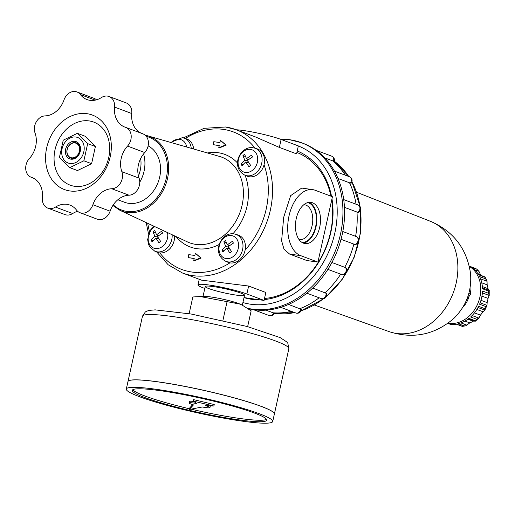 <?xml version="1.0" encoding="UTF-8"?>
<svg xmlns="http://www.w3.org/2000/svg" width="515" height="515" viewBox="0 0 515 515"><rect width="100%" height="100%" fill="white"/><g stroke="black" fill="none" stroke-linecap="round" stroke-linejoin="round"><path stroke-width="0.77" d="M229.935 262.856A14.536 11.62 110.5 0 1 227.836 262.212L225.564 261.202A14.394 11.504 110.5 0 0 241.883 251.964A14.394 11.504 110.5 0 0 235.651 234.28L238.027 235.014A14.536 11.62 110.5 0 1 245.14 249.994A14.536 11.62 110.5 0 1 229.935 262.856A73.452 58.723 110.5 0 1 159.862 252.91A14.536 11.62 110.5 0 1 157.011 252.157L154.738 251.153A14.394 11.504 110.5 0 0 166.821 248.372A14.394 11.504 110.5 0 0 172.145 234.75M174.611 235.902A14.536 11.62 110.5 0 1 159.862 252.91M193.717 260.68L194.232 260.873L201.165 258.028L195.365 253.251L194.87 255.479L188.767 254.616L188.104 257.584L194.213 258.453L193.717 260.68L200.65 257.835L195.365 253.251M188.104 257.584L194.187 258.569M148.14 145.899A30.604 24.469 110.5 0 1 157.642 183.546A30.604 24.469 110.5 0 1 124.527 202.266L117.838 199.762M242.958 155.614A24.456 8.42 49.8 0 0 244.876 160.088A24.456 12.038 151.7 0 0 241.091 164.047A23.368 8.047 49.8 0 0 242.056 165.843A24.456 12.038 -28.3 0 1 245.842 161.884A24.456 8.42 49.8 0 0 248.99 166.828A23.368 11.504 -28.3 0 1 250.67 165.405A24.456 8.42 -130.2 0 1 247.522 160.468A24.456 12.038 -28.3 0 1 252.537 156.972A23.368 8.047 -130.2 0 1 251.571 155.176A24.456 12.038 151.7 0 0 246.556 158.672A24.456 8.42 -130.2 0 1 244.638 154.191A23.368 11.504 151.7 0 0 242.958 155.614L245.571 156.586M233.437 243.119A23.368 8.047 -130.2 0 1 232.471 241.323A24.456 12.038 151.7 0 0 227.456 244.818A24.456 8.42 -130.2 0 1 225.538 240.338A23.368 11.504 151.7 0 0 223.858 241.76A24.456 8.42 49.8 0 0 225.776 246.241A24.456 12.038 151.7 0 0 221.991 250.193A23.368 8.047 49.8 0 0 222.956 251.99A24.456 12.038 -28.3 0 1 226.742 248.037A24.456 8.42 49.8 0 0 229.89 252.974A23.368 11.504 -28.3 0 1 231.57 251.552A24.456 8.42 -130.2 0 1 228.422 246.614A24.456 12.038 -28.3 0 1 233.437 243.119M162.611 233.07A23.368 8.047 -130.2 0 1 161.646 231.274A24.456 12.038 151.7 0 0 156.631 234.769A24.456 8.42 -130.2 0 1 154.712 230.289A23.368 11.504 151.7 0 0 153.032 231.705A24.456 8.42 49.8 0 0 154.951 236.185A24.456 12.038 151.7 0 0 151.165 240.145A23.368 8.047 49.8 0 0 152.131 241.941A24.456 12.038 -28.3 0 1 155.916 237.982A24.456 8.42 49.8 0 0 159.064 242.926A23.368 11.504 -28.3 0 1 160.744 241.503A24.456 8.42 -130.2 0 1 157.596 236.565A24.456 12.038 -28.3 0 1 162.611 233.07M296.885 152.466A76.51 61.169 110.5 0 1 330.945 196.17M331.673 200.161A76.51 61.169 110.5 0 1 264.517 298.468M225.763 127.057A76.51 61.169 110.5 0 1 236.14 129.703L255.286 136.874L279.362 147.419L296.576 153.869L298.34 145.912L281.119 139.462A27.546 2.878 -167.5 0 0 236.366 129.786M312.702 189.636L301.693 188.072L290.66 195.623L283.694 217.272L281.608 240.788L283.99 249.228L289.604 254.075L306.824 260.526L317.935 262.103L332.433 196.73L315.212 190.28A33.662 19.918 98.1 0 0 312.702 189.636A33.662 19.918 98.1 0 0 288.6 218.006A33.662 19.918 98.1 0 0 300.721 255.652L317.935 262.103M244.013 297.586L264.079 300.432L246.865 293.981L248.629 286.031L201.597 280.166L182.452 272.995A76.51 61.169 110.5 0 0 266.577 222.808A76.51 61.169 110.5 0 0 236.14 129.703L225.538 126.999L204.088 128.319L183.321 137.911M248.629 286.031L265.843 292.481L264.079 300.432M182.477 137.756A14.394 11.504 110.5 0 1 183.926 138.078L186.301 138.812A14.536 11.62 110.5 0 1 193.659 149.009M253.309 147.805A14.394 11.504 110.5 0 1 254.751 148.127L257.127 148.867A14.536 11.62 110.5 0 1 264.034 164.755A14.536 11.62 110.5 0 1 246.936 176.059L244.664 175.055A14.394 11.504 110.5 0 0 260.983 165.817A14.394 11.504 110.5 0 0 254.751 148.127L253.039 147.747C240.408 145.591 229.954 166.963 244.664 175.055M83.868 160.796L69.75 167.645L59.437 157.333L63.242 140.177L77.359 133.327L87.672 143.64L83.868 160.796L91.599 163.693L95.404 146.537L85.091 136.224L77.359 133.327M75.879 137.035A13.622 10.886 110.5 0 1 80.894 158.208A13.622 10.886 110.5 0 1 62.064 155.53A13.622 10.886 110.5 0 1 75.879 137.035M74.92 141.342A9.18 7.339 110.5 0 1 78.306 155.614A9.18 7.339 110.5 0 1 65.611 153.811A9.18 7.339 110.5 0 1 74.92 141.342M69.75 167.645L77.482 170.542L91.599 163.693M95.404 146.537L87.672 143.64M246.865 293.981A27.546 2.878 -167.5 0 0 217.047 286.327A27.546 2.878 -167.5 0 0 197.985 284.904A27.546 2.878 -167.5 0 0 202.891 287.743L204.79 288.452M213.139 144.67L219.248 145.533L218.753 147.766L219.268 147.96L226.201 145.108L220.401 140.338L219.905 142.565L213.796 141.696L213.139 144.67L219.223 145.655M89.147 120.922A33.662 26.915 110.5 0 1 101.545 173.259A33.662 26.915 110.5 0 1 55.002 166.654A33.662 26.915 110.5 0 1 89.147 120.922M244.876 160.088L247.972 161.253M247.251 158.935L247.915 160.159M241.091 164.047L242.971 164.755M248.294 161.787L247.458 162.489M245.842 161.884L249.118 163.113M246.556 158.672L248.771 159.502M153.032 231.705L155.646 232.683M154.951 236.185L158.047 237.351M157.326 235.033L157.989 236.256M151.165 240.145L153.052 240.853M158.369 237.885L157.532 238.587M155.916 237.982L159.193 239.211M156.631 234.769L158.845 235.6M223.858 241.76L226.471 242.739M225.776 246.241L228.872 247.4M228.158 245.082L228.815 246.305M221.991 250.193L223.877 250.902M229.194 247.934L228.364 248.642M226.742 248.037L230.025 249.26M227.456 244.818L229.671 245.649M236.205 295.108A20.13 2.105 -167.5 0 0 244.477 294.979A20.13 2.105 -167.5 0 0 225.332 288.806A20.13 2.105 -167.5 0 0 205.382 286.314A20.13 2.105 -167.5 0 0 214.723 290.486A20.13 2.105 -167.5 0 0 236.205 295.108M312.451 202.756A20.812 12.309 98.1 0 0 310.893 202.363A20.812 12.309 98.1 0 0 295.777 221.238A20.812 12.309 98.1 0 0 305.047 243.569A20.812 12.309 98.1 0 0 319.944 226.027A20.812 12.309 98.1 0 0 312.451 202.756M75.293 142.61A8.111 6.483 110.5 0 1 78.28 155.215A8.111 6.483 110.5 0 1 67.066 153.625A8.111 6.483 110.5 0 1 75.293 142.61M74.939 142.958A7.654 6.116 110.5 0 1 77.759 154.854A7.654 6.116 110.5 0 1 67.175 153.348A7.654 6.116 110.5 0 1 74.939 142.958M87.016 113.693A39.784 31.808 110.5 0 1 101.674 175.538A39.784 31.808 110.5 0 1 46.665 167.736A39.784 31.808 110.5 0 1 87.016 113.693M96.511 99.82A11.633 9.296 -69.5 0 0 94.142 98.391L76.922 91.934A11.633 9.296 -69.5 0 0 64.014 99.91A22.003 17.594 -69.5 0 1 45.127 115.894A11.633 9.296 -69.5 0 0 35.039 132.967A22.003 17.594 -69.5 0 1 29.368 158.549A11.633 9.296 -69.5 0 0 31.222 177.257A11.633 9.296 -69.5 0 0 31.499 177.36A22.003 17.594 -69.5 0 1 32.02 177.54A22.003 17.594 -69.5 0 1 42.365 197.56A11.633 9.296 -69.5 0 0 47.831 208.144A11.633 9.296 -69.5 0 0 55.465 207.088A22.003 17.594 -69.5 0 1 69.911 205.086A22.003 17.594 -69.5 0 1 76.503 210.069A11.633 9.296 -69.5 0 0 79.986 212.708A11.633 9.296 -69.5 0 0 92.893 204.732A22.003 17.594 -69.5 0 1 111.781 188.748A11.633 9.296 -69.5 0 0 121.868 171.682A22.003 17.594 -69.5 0 1 127.54 146.093A11.633 9.296 -69.5 0 0 125.686 127.385A11.633 9.296 -69.5 0 0 125.409 127.289A22.003 17.594 -69.5 0 1 124.888 127.102A22.003 17.594 -69.5 0 1 114.542 107.081A11.633 9.296 -69.5 0 0 109.077 96.498A11.633 9.296 -69.5 0 0 101.442 97.56A22.003 17.594 -69.5 0 1 86.996 99.562A22.003 17.594 -69.5 0 1 80.404 94.573A11.633 9.296 -69.5 0 0 76.922 91.934M141.464 133.295A22.003 17.594 -69.5 0 1 131.763 113.532A11.633 9.296 -69.5 0 0 126.297 102.948L109.077 96.498M79.986 212.708L97.2 219.158A11.633 9.296 -69.5 0 0 110.113 211.182A22.003 17.594 -69.5 0 1 129.001 195.204A11.633 9.296 -69.5 0 0 139.082 178.132A22.003 17.594 -69.5 0 1 144.76 152.543A11.633 9.296 -69.5 0 0 142.9 133.836L125.686 127.385M77.617 211.272A22.003 17.594 -69.5 0 0 72.679 213.538L55.465 207.088M47.831 208.144L65.045 214.594A11.633 9.296 -69.5 0 0 72.679 213.538M143.556 153.953A30.604 24.469 110.5 0 1 139.765 182.188M140.666 158.511A27.791 22.216 110.5 0 1 138.445 176.001M357.661 212.386A4.133 3.302 110.5 0 0 359.94 208.421A4.133 3.302 110.5 0 0 357.977 204.944A4.133 4.133 0 0 1 358.562 212.405L356.979 212.038A84.164 67.285 110.5 0 1 355.601 236.321L356.329 236.591A4.133 4.133 0 0 1 355.105 244.516L353.869 244.116A84.164 67.285 110.5 0 1 344.728 267.304L345.964 267.851A4.133 4.133 0 0 1 341.387 274.424A4.133 3.302 110.5 0 1 341.361 274.418L340.679 274.16L341.361 274.418M344.458 207.345L356.979 212.038M350.232 183.179A4.133 3.302 110.5 0 0 349.402 176.729A4.133 4.133 0 0 1 351.133 183.237L349.531 182.793A84.164 67.285 110.5 0 1 356.084 204.23M338.02 178.48L349.531 182.793M333.392 161.253A4.133 3.302 110.5 0 0 331.763 156.187A4.133 4.133 0 0 1 334.164 161.543L332.658 160.841A84.164 67.285 110.5 0 1 345.327 175.203M324.791 157.899L332.658 160.841M265.759 310.159L274.353 313.204A4.133 4.133 0 0 1 269.068 315.534L253.412 309.67M288.574 304.442L301.384 309.38A4.133 4.133 0 0 1 295.816 312.998L280.778 307.358M312.702 288.046L326.607 293.486A4.133 4.133 0 0 1 321.206 298.558L306.869 293.19M327.901 269.371L340.679 274.16A84.164 67.285 110.5 0 1 325.165 292.713M331.905 262.502L344.728 267.304M341.033 239.308L353.869 244.116M342.797 231.525L355.601 236.321M289.617 139.72A87.222 69.731 110.5 0 1 301.449 142.732L303.084 143.344A87.222 69.731 110.5 0 1 316.468 150.56A87.222 69.731 110.5 0 1 334.988 172.126A87.222 69.731 110.5 0 1 343.988 201.738A87.222 69.731 110.5 0 1 342.108 234.904A87.222 69.731 110.5 0 1 329.619 266.558A87.222 69.731 110.5 0 1 308.44 291.889A87.222 69.731 110.5 0 1 281.776 307.043A87.222 69.731 110.5 0 1 253.702 309.708A87.222 69.731 110.5 0 1 248.05 308.614M297.219 150.972A78.042 62.392 110.5 0 1 331.538 196.395M331.969 198.816A78.042 62.392 110.5 0 1 264.272 299.576M259.76 299.82A78.042 62.392 110.5 0 1 244.007 297.593M319.146 297.786A84.164 67.285 110.5 0 1 299.885 308.678M291.342 311.318A84.164 67.285 110.5 0 1 272.738 312.779M303.245 243.074A20.812 12.309 98.1 0 0 316.493 224.173A20.812 12.309 98.1 0 0 309.026 202.331M302.009 242.43A20.13 11.909 98.1 0 0 315.965 224.958A20.13 11.909 98.1 0 0 308.639 202.897A20.13 11.909 98.1 0 0 307.661 202.607M298.874 239.295A17.516 10.358 98.1 0 0 299.749 239.488A17.516 10.358 98.1 0 0 312.29 224.727A17.516 10.358 98.1 0 0 305.981 205.144A17.516 10.358 98.1 0 0 304.674 204.809A17.516 10.358 98.1 0 0 303.779 204.745M218.753 147.766L225.686 144.915L226.201 145.108M225.686 144.915L220.401 140.338M200.65 257.835L201.165 258.028M189.469 408.788A68.862 7.197 12.5 0 1 144.876 395.977A68.862 7.197 12.5 0 1 132.831 389.701M266.532 419.345A68.862 7.197 12.5 0 1 191.033 409.155M192.687 404.642L189.642 408.002L189.314 409.489L202.318 406.985A10.712 1.12 -167.5 0 0 209.972 407.584A10.712 1.12 -167.5 0 0 205.549 405.653L213.905 406.032L193.292 401.127L196.711 403.548A10.712 1.12 -167.5 0 0 189.057 402.949A10.712 1.12 -167.5 0 0 193.486 404.88L189.314 409.489M189.057 402.949L189.391 401.462A10.712 1.12 12.5 0 1 193.859 401.526M213.905 406.032L214.234 404.545L193.621 399.64L193.292 401.127M209.972 407.584L210.3 406.097A10.712 1.12 -167.5 0 0 210.172 405.865M242.436 305.26L240.833 304.468A20.13 2.105 -167.5 0 0 238.645 303.541A20.13 2.105 -167.5 0 0 220.729 298.713A20.13 2.105 -167.5 0 0 204.674 296.447L200.213 296.55L239.597 304.024L242.436 305.26L251.14 310.848L247.638 326.639M189.134 313.667L192.835 296.968L200.213 296.55M222.905 320.446L227.038 301.816M144.548 397.464A68.862 7.197 12.5 0 1 132.291 390.364A68.862 7.197 12.5 0 1 201.075 398.237A68.862 7.197 12.5 0 1 266.744 420.169A68.862 7.197 12.5 0 1 219.087 416.609A68.862 7.197 12.5 0 1 144.548 397.464M127.965 381.576A74.978 7.834 12.5 0 1 127.971 381.551A74.978 7.834 12.5 0 1 202.871 390.125A74.978 7.834 12.5 0 1 274.379 414.009A74.978 7.834 12.5 0 1 274.373 414.034M128.583 380.875A74.92 7.828 12.5 0 1 202.871 390.132A74.92 7.828 12.5 0 1 274.115 413.139M126.31 389.037L127.958 381.609A74.978 7.834 12.5 0 1 202.859 390.183A74.978 7.834 12.5 0 1 274.366 414.066L272.718 421.495A74.978 7.834 12.5 0 1 220.832 417.614A74.978 7.834 12.5 0 1 139.662 396.775A74.978 7.834 12.5 0 1 126.31 389.037A74.978 7.834 12.5 0 1 201.211 397.612A74.978 7.834 12.5 0 1 272.718 421.495M482.375 292.9L489.205 295.462L488.053 298.417A27.546 22.023 -69.5 0 1 487.126 302.614L487.01 305.369L485.594 306.47A30.604 24.469 110.5 0 1 484.628 308.582L484.892 310.049L487.01 305.369L480.135 302.788M477.991 307.513L484.86 310.088L482.961 311.736A27.546 22.023 -69.5 0 1 480.431 315.129L478.886 318.083L476.678 319.236A30.604 24.469 110.5 0 1 475.004 320.645L475.165 321.238M475.139 321.347L478.886 318.083L472.126 315.553M473.961 320.903L473.234 321.212A27.546 22.023 -69.5 0 1 469.783 322.892L465.766 325.802L462.341 326.401M475.004 320.645L468.978 318.392A30.604 24.469 -69.5 0 1 458.131 323.652L464.157 325.911L465.766 325.802M462.721 325.924L462.232 326.24L462.721 325.924M456.09 324.064L454.578 324.765L451.513 324.746L447.915 323.401L451.391 324.701M480.585 278.86L487.042 281.28L485.632 278.84A30.604 24.469 110.5 0 0 484.673 277.057L478.647 274.798A30.604 24.469 -69.5 0 0 470.716 266.873L477.18 269.351L469.365 266.146L475.1 268.296A30.604 24.469 110.5 0 1 476.742 269.133L478.95 271.347L480.489 274.611A27.546 22.023 -69.5 0 1 481.654 275.667M487.042 281.28L487.145 284.834A27.546 22.023 -69.5 0 1 488.065 288.709L489.211 290.441L488.523 291.033A30.604 24.469 110.5 0 1 488.516 293.28L489.205 295.462L489.211 290.441M485.594 306.47L479.568 304.211A30.604 24.469 -69.5 0 0 482.491 291.026L488.516 293.28M488.523 291.033L482.497 288.773A30.604 24.469 -69.5 0 0 479.607 276.581L485.632 278.84M469.442 266.487A30.604 24.469 110.5 0 1 478.396 302.176A30.604 24.469 110.5 0 1 448.192 323.195M447.941 323.381A30.604 24.469 -69.5 0 0 456.206 323.98L462.232 326.24A30.604 24.469 110.5 0 0 464.157 325.911M476.678 319.236L470.652 316.976A30.604 24.469 -69.5 0 0 478.602 306.328L484.628 308.582M468.953 293.054L470.768 293.737L466.423 300.367M469.912 288.754L470.768 293.737M470.041 288.04A21.424 17.124 110.5 0 1 470.073 289.63M469.075 296.382A21.424 17.124 110.5 0 1 462.805 307.346M219.203 244.483A49.408 39.501 110.5 0 1 176.078 236.591M146.292 136.353A38.908 31.106 110.5 0 1 162.669 188.574A38.908 31.106 110.5 0 1 113.261 204.867M207.416 152.955A49.408 39.501 110.5 0 1 218.212 152.73A49.408 39.501 110.5 0 1 237.557 163.049M219.454 156.406A45.738 36.565 110.5 0 1 239.848 212.798A45.738 36.565 110.5 0 1 187.421 241.895L119.924 210.307A39.829 31.84 110.5 0 0 165.572 184.962A39.829 31.84 110.5 0 0 147.818 135.863L219.454 156.406M245.069 175.235A49.408 39.501 110.5 0 1 232.902 233.797M234.209 233.952A14.394 11.504 110.5 0 1 235.651 234.28L233.939 233.894C221.308 231.737 210.854 253.11 225.564 261.202M167.491 232.568A11.871 9.495 110.5 0 1 160.596 247.618A11.871 9.495 110.5 0 1 148.584 241.992A11.871 9.495 110.5 0 1 154.861 226.658M231.351 235.535A11.871 9.495 110.5 0 1 235.728 253.992A11.871 9.495 110.5 0 1 219.313 251.661A11.871 9.495 110.5 0 1 231.351 235.535M171.283 142.591A11.871 9.495 110.5 0 1 179.626 139.333A11.871 9.495 110.5 0 1 186.707 147.02M170.703 142.43L182.213 137.692L183.926 138.078A14.394 11.504 110.5 0 1 191.226 148.314M250.451 149.389A11.871 9.495 110.5 0 1 254.828 167.845A11.871 9.495 110.5 0 1 238.406 165.515A11.871 9.495 110.5 0 1 250.451 149.389M300.721 255.652L289.604 254.075M279.362 147.419L281.119 139.462M185.291 138.503A73.452 58.723 110.5 0 1 223.388 129.387A73.452 58.723 110.5 0 1 255.092 148.236M264.034 164.755A73.452 58.723 110.5 0 1 245.14 249.994M149.53 231.641A73.452 58.723 110.5 0 1 147.76 223.336M95.243 100.135L80.404 94.573M131.763 113.532L114.542 107.081M144.76 152.543L127.54 146.093M139.082 178.132L121.868 171.682M129.001 195.204L111.781 188.748M110.113 211.182L92.893 204.732M32.535 177.746L31.499 177.36M273.562 312.953A4.133 3.302 110.5 0 1 269.068 315.534M300.67 308.852A4.133 3.302 110.5 0 1 295.816 312.998M325.905 292.893A4.133 3.302 110.5 0 1 324.92 297.297A4.133 3.302 110.5 0 1 321.206 298.558M345.436 267.51A4.133 3.302 110.5 0 1 345.559 272.506A4.133 3.302 110.5 0 1 341.387 274.424L341.142 274.334M356.283 236.572A4.133 3.302 110.5 0 1 358.028 240.872A4.133 3.302 110.5 0 1 354.545 244.425M334.28 161.195A83.482 66.738 110.5 0 1 348.7 176.465M351.899 181.827A83.482 66.738 110.5 0 1 359.985 206.541M360.455 210.094A83.482 66.738 110.5 0 1 358.82 241.014M358.704 241.529A83.482 66.738 110.5 0 1 346.614 272.242M346.099 273.098A83.482 66.738 110.5 0 1 326.459 296.312M323.446 298.745A83.482 66.738 110.5 0 1 301.037 310.803M294.625 312.547A83.482 66.738 110.5 0 1 277.237 313.751A83.482 66.738 110.5 0 1 274.257 313.423M280.012 139.056L289.308 139.642L301.449 142.732A87.222 69.731 110.5 0 1 337.718 244.38A87.222 69.731 110.5 0 1 247.541 308.266M298.327 145.977A83.089 66.429 110.5 0 1 331.377 245.056A83.089 66.429 110.5 0 1 242.913 302.537M145.282 135.278A39.829 31.84 110.5 0 1 147.818 135.863L145.282 135.271M288.857 348.694L287.827 343.241L286.803 341.941L280.199 337.628L247.29 326.542L191.091 314.008L155.189 309.869L149.189 310.384L146.485 311.292L145.333 311.974L142.455 316.236A74.978 7.834 12.5 0 1 217.356 324.811A74.978 7.834 12.5 0 1 288.857 348.694L274.379 414.009M356.573 192.25L430.431 221.315A58.897 47.084 110.5 0 1 431.023 221.553A58.897 47.084 110.5 0 1 453.239 292.887A58.897 47.084 110.5 0 1 389.514 331.757A58.897 47.084 110.5 0 1 389.108 331.609L314.33 304.983M481.757 282.812L487.145 284.834M482.355 286.572L488.065 288.709M481.95 296.131L488.053 298.417M480.965 300.309L487.126 302.614M476.871 309.457L482.961 311.736M474.463 312.888L480.431 315.129M467.89 319.21L473.234 321.212M464.942 321.077L469.783 322.892M460.867 322.886L467.015 325.19M452.917 324.147L454.578 324.765M477.926 273.652L480.489 274.611M474.585 269.712L478.95 271.347M154.069 226.285L150.863 229.503L147.631 239.411L148.475 244.232L149.698 246.749L154.738 251.153M199.234 279.284L197.985 284.904M146.196 222.602L148.539 233.939M156.766 252.054L168.141 264.742L182.452 272.995M31.222 177.257L32.657 177.797M357.977 204.944L343.724 199.601M349.402 176.729L334.441 171.122M331.763 156.187L316.171 150.341M334.286 161.189L348.79 176.497M351.932 181.718L360.204 206.927M360.577 209.644L360.333 233.617L354.095 257.468L342.404 279.117L326.285 296.666M323.806 298.661L301.005 310.88M294.702 312.579L274.257 313.429M112.869 205.472L119.924 210.307M205.221 286.507L203.013 296.486M244.535 295.224L242.32 305.202M142.455 316.236L127.971 381.551M484.963 276.909L486.823 280.392M431.01 221.547C453.657 231.512 466.835 248.835 470.543 273.504C471.914 290.975 466.345 305.955 453.844 318.431C434.821 334.75 413.436 339.211 389.688 331.815M489.25 290.415L482.452 287.872M475.139 321.341L468.418 318.824M462.315 326.401L455.949 324.012M484.95 276.896L478.441 274.463"/></g></svg>
